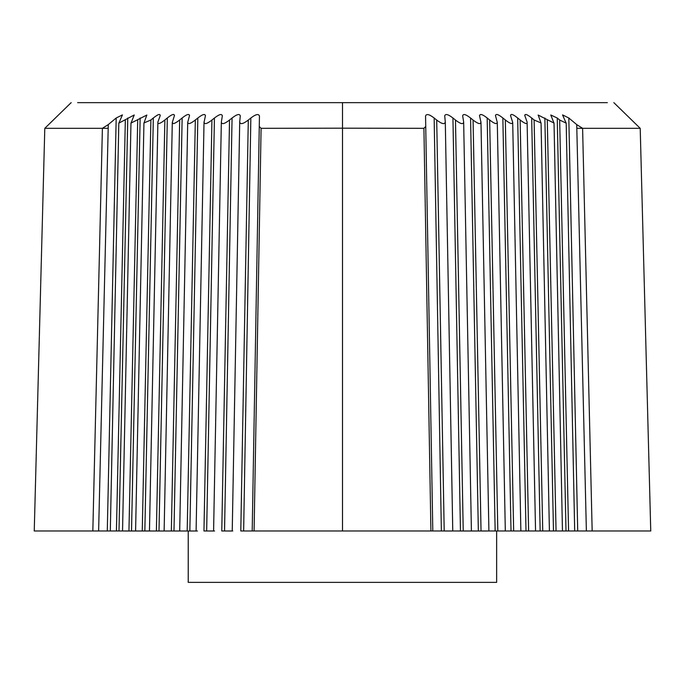 <?xml version="1.0" encoding="UTF-8"?>
<svg xmlns="http://www.w3.org/2000/svg" width="685" height="685" viewBox="0 0 685 685"><rect width="100%" height="100%" fill="white"/><g stroke="black" fill="none" stroke-linecap="round" stroke-linejoin="round"><path stroke-width="1.03" d="M197.434 530.995L98.623 530.978L108.281 124.602L102.399 128.3L92.835 530.978L98.623 530.978M214.516 530.986L203.959 530.978L211.93 120.046C206.896 123.951 204.276 124.627 204.087 122.067L204.036 122.589M240.281 115.791L240.272 116.005C239.741 113.513 237.01 114.172 232.061 118.008L229.526 120.046L221.769 530.978L232.72 530.986M342.5 102.639L607.372 102.639L77.628 102.639L342.5 102.639L77.628 102.639L342.5 102.639L342.5 128.172L261.088 128.326L259.264 126.502L252.2 530.978L432.8 530.978L430.916 530.978L423.912 128.326L425.736 126.502L432.8 530.978L425.556 116.09C426.318 113.556 429.187 114.198 434.153 118.017L436.705 120.063C441.834 123.985 444.702 124.644 445.293 122.024L452.768 530.969M432.8 530.978L452.28 530.986M436.705 120.063L444.205 530.978L470.484 530.986M444.719 115.791L444.728 116.005C445.259 113.513 447.99 114.172 452.939 118.008L455.474 120.046L463.231 530.978L487.566 530.995M496.642 530.978L496.642 582.378L188.229 582.378L188.229 530.978M252.2 530.978L243.637 530.978L250.847 118.017C255.813 114.198 258.682 113.556 259.444 116.09L252.2 530.978L254.084 530.978L261.088 128.326M250.847 118.017L248.295 120.063C243.166 123.985 240.298 124.644 239.707 122.024L232.232 530.969M229.526 120.046C224.449 123.968 221.717 124.644 221.341 122.067L213.592 530.969M206.656 530.978L214.431 118.025C219.354 114.198 221.974 113.522 222.308 115.996L222.334 115.619M189.848 530.978L197.828 117.991C202.726 114.164 205.252 113.487 205.397 115.962L205.449 115.448M197.828 117.991L195.345 120.003C190.344 123.908 187.827 124.584 187.81 122.041L187.724 122.666M187.707 122.666L179.684 530.978M173.981 530.978L182.15 117.966C187.014 114.13 189.445 113.453 189.437 115.911L189.514 115.294M182.15 117.966L179.675 119.969C174.709 123.865 172.295 124.55 172.423 122.024L172.312 122.752M172.286 122.752L164.135 530.978M158.997 530.978L167.328 117.966C172.166 114.13 174.504 113.445 174.35 115.893L174.461 115.174M167.328 117.966L164.871 119.969C159.939 123.865 157.61 124.559 157.892 122.041L149.45 530.978M144.843 530.978L153.329 117.991C158.141 114.155 160.393 113.462 160.093 115.911L160.239 115.106M153.329 117.991L150.888 119.995L143.978 122.975L146.838 115.054L131.023 123.06L134.234 114.986L118.865 123.129L122.444 114.9L116.185 118L108.281 124.602M143.944 122.966L135.587 530.978M130.972 123.06L122.538 530.978M118.813 123.129L110.302 530.978M160.093 115.911L157.892 122.041M174.35 115.893L172.423 122.024M189.437 115.911L187.81 122.041M205.397 115.962L204.087 122.067M214.431 118.025L211.93 120.046M222.308 115.996L221.341 122.067M240.272 116.005L239.707 122.024L232.241 530.978M243.637 530.978L240.795 530.978L248.295 120.063M259.444 116.09L259.264 126.502M102.382 128.326L44.833 128.326M98.717 128.326L108.196 128.326M34.301 530.978L92.835 530.978M576.719 124.602L582.601 128.3L592.165 530.978L586.377 530.978L576.719 124.602L568.815 118L562.556 114.9L566.135 123.129L559.662 120.021L568.567 530.978L586.377 530.978M455.474 120.046C460.551 123.968 463.283 124.644 463.659 122.067L471.408 530.969M478.344 530.978L470.569 118.025C465.646 114.198 463.026 113.522 462.692 115.996L462.666 115.619M470.569 118.025L473.07 120.046C478.104 123.951 480.724 124.627 480.913 122.067L480.964 122.589M473.07 120.046L481.041 530.978L568.567 530.978M495.152 530.978L487.172 117.991C482.274 114.164 479.748 113.487 479.603 115.962L479.551 115.448M487.172 117.991L489.655 120.003C494.656 123.908 497.173 124.584 497.19 122.041L497.276 122.666M497.293 122.666L505.316 530.978M511.019 530.978L502.85 117.966C497.986 114.13 495.555 113.453 495.563 115.911L495.486 115.294M502.85 117.966L505.324 119.969C510.291 123.865 512.705 124.55 512.577 122.024L512.688 122.752M512.714 122.752L520.865 530.978M526.003 530.978L517.672 117.966C512.834 114.13 510.496 113.445 510.65 115.893L510.539 115.174M517.672 117.966L520.129 119.969C525.061 123.865 527.39 124.559 527.107 122.041L535.55 530.978M540.157 530.978L531.671 117.991C526.859 114.155 524.607 113.462 524.907 115.911L524.761 115.106M531.671 117.991L534.112 119.995L541.022 122.975L538.162 115.054L553.977 123.06L550.766 114.986L557.239 118.008L559.662 120.021M541.056 122.966L549.413 530.978M554.028 123.06L562.462 530.978M566.187 123.129L574.698 530.978M524.907 115.911L527.107 122.041M510.65 115.893L512.577 122.024M495.563 115.911L497.19 122.041M479.603 115.962L480.913 122.067M462.692 115.996L463.659 122.067M444.728 116.005L445.293 122.024L452.759 530.978M425.556 116.09L425.736 126.502M582.618 128.326L640.167 128.326M586.283 128.326L576.804 128.326M342.5 530.978L342.5 128.172L423.912 128.326M650.699 530.978L592.165 530.978M224.543 530.978L232.061 118.008M195.345 120.003L187.185 530.978M179.675 119.969L171.344 530.978M164.871 119.969L156.385 530.978M150.888 119.995L142.257 530.978M131.52 530.978L140.142 118.017M137.711 120.021L128.943 530.978M118.993 530.978L127.761 118.008M107.288 530.978L116.185 118M125.338 120.021L116.433 530.978M441.363 530.978L434.153 118.017M460.457 530.978L452.939 118.008M489.655 120.003L497.815 530.978M505.324 119.969L513.656 530.978M520.129 119.969L528.615 530.978M534.112 119.995L542.743 530.978M553.48 530.978L544.858 118.017M547.289 120.021L556.057 530.978M566.007 530.978L557.239 118.008M577.712 530.978L568.815 118M204.019 122.581L196.098 530.961M34.25 530.978L44.79 128.326L71.18 102.622M480.981 122.581L488.902 530.961M650.75 530.978L640.21 128.326L613.82 102.622"/></g></svg>
